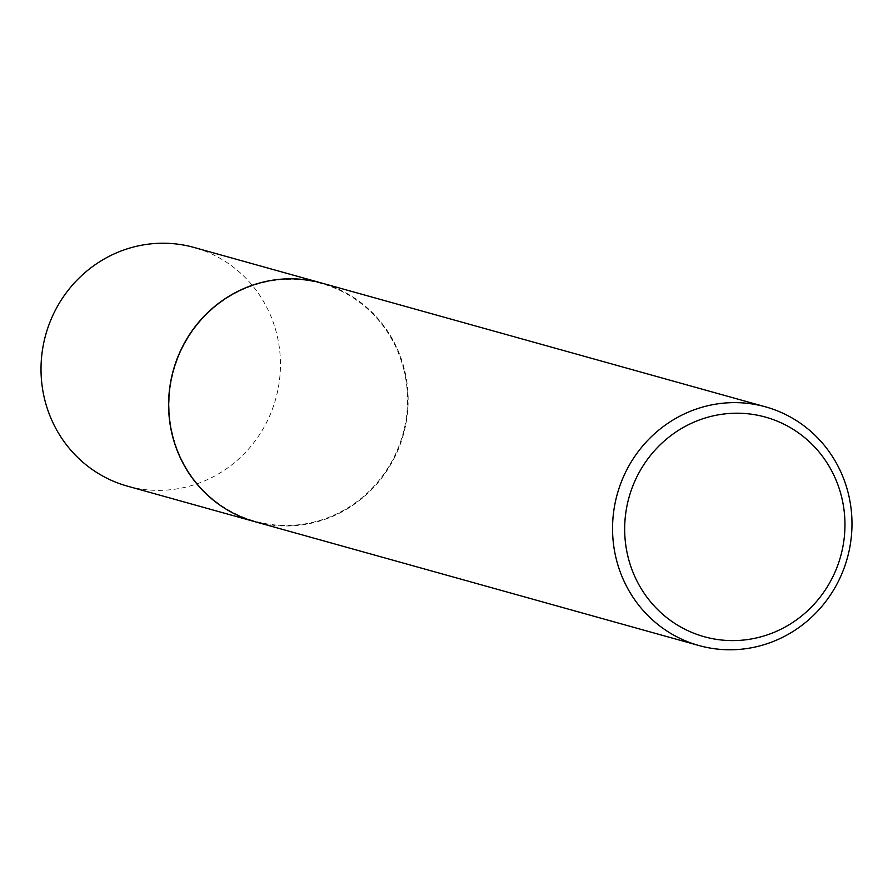 <?xml version="1.0" encoding="UTF-8"?>
<svg xmlns="http://www.w3.org/2000/svg" width="893" height="893" viewBox="0 0 893 893"><rect width="100%" height="100%" fill="white"/><g stroke="black" fill="none" stroke-linecap="round" stroke-linejoin="round"><path stroke-width="0.67" stroke-dasharray="4.46 3.35" d="M127.453 486.149A123.904 119.394 105.6 0 0 243.912 454.024A123.904 119.394 105.6 0 0 276.819 334.283A123.904 119.394 105.6 0 0 194.027 247.461M255.085 521.746A123.904 119.394 105.6 0 0 371.51 489.576A123.904 119.394 105.6 0 0 404.395 369.858A123.904 119.394 105.6 0 0 321.659 283.059M403.937 369.992A123.401 118.914 105.6 0 0 259.137 283.639A123.401 118.914 105.6 0 0 172.684 434.768A123.401 118.914 105.6 0 0 317.473 521.132A123.401 118.914 105.6 0 0 403.937 369.992M255.152 521.758A123.904 119.394 105.6 0 0 371.611 489.632A123.904 119.394 105.6 0 0 404.529 369.892A123.904 119.394 105.6 0 0 321.726 283.07"/><path stroke-width="1.34" d="M321.659 283.059A123.904 119.394 105.6 0 0 321.592 283.036L194.027 247.461A123.904 119.394 105.6 0 0 77.557 279.576A123.904 119.394 105.6 0 0 44.65 399.316A123.904 119.394 105.6 0 0 127.453 486.149L255.03 521.724A123.904 119.394 105.6 0 0 255.085 521.746M321.592 283.036A123.904 119.394 105.6 0 0 205.133 315.162A123.904 119.394 105.6 0 0 172.226 434.902A123.904 119.394 105.6 0 0 255.03 521.724M765.547 406.851L321.726 283.07A123.904 119.394 105.6 0 0 205.256 315.196A123.904 119.394 105.6 0 0 172.349 434.936A123.904 119.394 105.6 0 0 255.152 521.758L698.973 645.539A123.904 119.394 105.6 0 0 815.443 613.424A123.904 119.394 105.6 0 0 848.35 493.684A123.904 119.394 105.6 0 0 765.547 406.851A123.904 119.394 105.6 0 0 649.088 438.976A123.904 119.394 105.6 0 0 616.181 558.717A123.904 119.394 105.6 0 0 698.973 645.539M841.619 496.999A113.991 109.839 105.6 0 0 707.87 417.221A113.991 109.839 105.6 0 0 628.013 556.83A113.991 109.839 105.6 0 0 761.751 636.597A113.991 109.839 105.6 0 0 841.619 496.999"/></g></svg>
